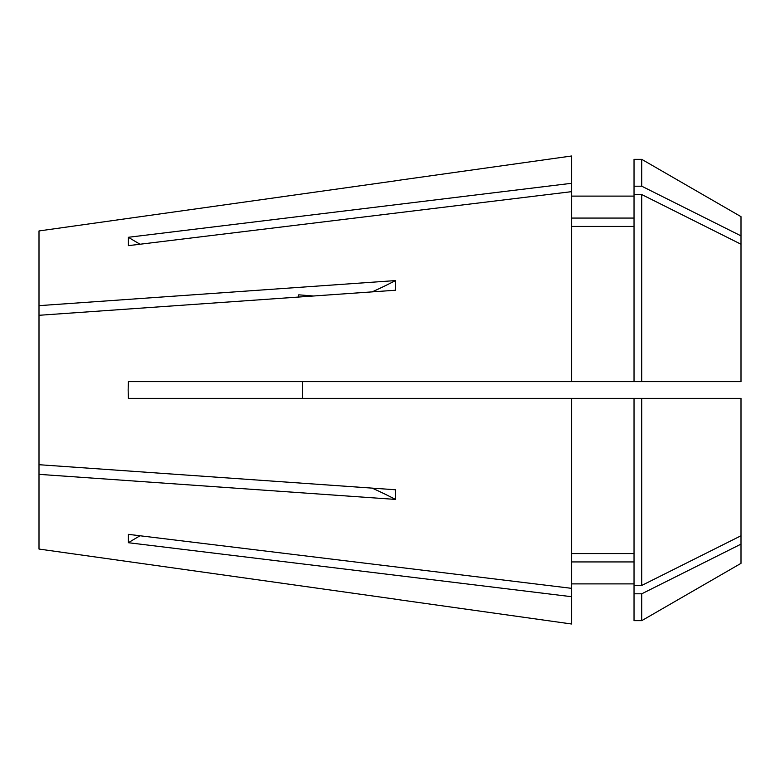 <?xml version="1.0" encoding="UTF-8"?>
<svg xmlns="http://www.w3.org/2000/svg" width="780" height="780" viewBox="0 0 780 780"><rect width="100%" height="100%" fill="white"/><g stroke="black" fill="none" stroke-linecap="round" stroke-linejoin="round"><path stroke-width="1.17" d="M395.567 599.264L571.633 624.01L571.633 596.71L128.388 542.714L128.388 534.349L571.633 588.344L571.633 398.356L741 398.356L741 544.128L641.745 593.804L634.033 593.804L634.033 398.356M571.633 191.656L571.633 183.29L128.388 237.286L128.388 245.651L571.633 191.656L571.633 381.644L128.388 381.644L128.144 390L128.388 398.356L571.633 398.356M39 549.052L395.489 599.176L39 549.052L39 474.347L395.489 499.415L395.489 489.762L39 464.704L39 315.296L395.489 290.238L395.489 280.585A445.712 222.856 0 0 1 372.157 291.876M313.502 296L298.75 294.83L298.038 297.082M395.489 280.585L39 305.653L39 315.296M641.745 381.644L741 381.644L741 216.655L641.745 159.344L634.033 159.344L634.033 381.644L641.745 381.644L641.745 194.551L634.033 194.551M641.745 593.804L641.745 620.656L741 563.345L741 544.128M39 230.948L395.489 180.823L39 230.948L39 305.653M571.633 183.29L571.633 155.99L395.567 180.736M634.033 226.424L571.633 226.424M571.633 381.644L634.033 381.644M634.033 218.069L571.633 218.069M741 235.872L641.745 186.196L634.033 186.196M641.745 186.196L641.745 159.344M741 244.228L641.745 194.551M571.633 588.344L571.633 596.71M634.033 561.932L571.633 561.932M641.745 620.656L634.033 620.656L634.033 593.804M634.033 553.576L571.633 553.576M741 535.772L641.745 585.448L634.033 585.448M641.745 585.448L641.745 398.356M39 474.347L39 464.704M395.489 499.415A445.712 222.856 0 0 0 372.157 488.124M302.494 381.644L302.494 398.356M140.039 535.772A557.144 482.498 0 0 0 128.388 542.714M140.039 244.228A557.144 482.498 0 0 1 128.388 237.286M634.033 196.111L571.633 196.111M634.033 583.889L571.633 583.889"/></g></svg>
